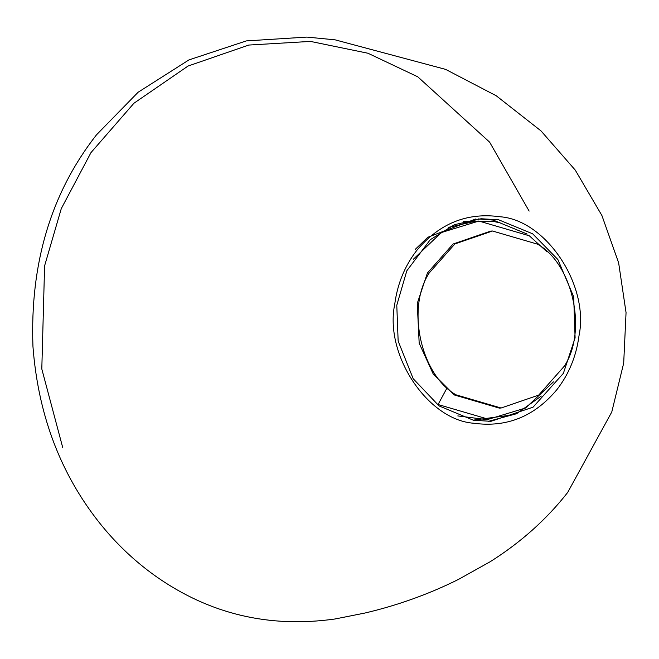 <?xml version="1.0" encoding="UTF-8"?>
<svg xmlns="http://www.w3.org/2000/svg" width="659" height="659" viewBox="0 0 659 659"><rect width="100%" height="100%" fill="white"/><g stroke="black" fill="none" stroke-linecap="round" stroke-linejoin="round"><path stroke-width="0.99" d="M429.24 272.925C406.059 308.115 420.821 375.169 456.069 394.848L501.095 408.012L538.708 395.095L564.376 366.099C587.548 330.909 572.795 263.855 537.546 244.168L492.52 231.012L454.908 243.929L429.24 272.925M492.52 231.012L490.7 231.103L453.079 244.019L427.411 273.015L417.262 303.387L419.19 343.248L433.128 373.81L454.249 394.939L499.267 408.094L501.095 408.012M417.246 303.461L419.173 343.174M62.679 447.395L41.805 368.974L44.598 265.849L61.279 208.631L90.975 152.616L133.942 103.232L188.037 66.048L248.764 45.059L310.48 41.41L367.986 53.255L417.765 76.806L489.604 142.122L529.136 211.094M547.151 251.944L529.301 235.782L478.887 221.045L441.332 232.561L413.308 259.292M478.887 221.045L475.543 221.21L448.655 227.322M446.522 388.884L438.07 404.511L488.484 419.248L525.544 408.02L553.445 381.891M457.791 415.92L485.139 419.404L488.484 419.248M500.313 222.948L492.602 221.226L463.458 221.605M473.08 420.178L509.629 415.285M478.393 218.928L493.253 220.098L527.175 234.069M473.78 423.243C506.722 427.74 534.457 416.504 556.995 389.527C568.964 374.073 576.287 356.181 578.989 335.851C589.583 285.471 546.113 219.974 499.959 216.745C467.017 212.239 439.281 223.483 416.743 250.461C404.783 265.915 397.451 283.807 394.749 304.137C384.156 354.509 427.625 420.014 473.78 423.243M498.739 219.826L481.128 218.747L454.521 224.661L430.286 239.695L406.817 270.783L396.784 305.257L398.151 341.065L413.201 378.727L439.067 405.919L473.434 420.244L490.947 421.315L533.032 407.188L563.371 373.348L575.101 337.869L573.684 296.764L557.852 259.489L532.661 233.805L498.739 219.826M473.516 420.269L490.947 421.315M541.311 396.051L516.598 413.704L488.204 421.406M475.641 219.01L427.856 237.256L415.228 249.39M567.704 492.43C546.69 519.284 520.849 542.382 490.189 561.723L458.656 579.319C429.05 594.097 397.723 605.357 364.666 613.092L335.085 618.974C269.094 628.307 209.249 614.015 155.565 576.114C132.706 559.862 112.565 540.248 95.16 517.266C58.692 469.051 37.958 412.122 32.95 346.477C29.91 263.419 51.089 192.873 96.478 134.848L138.135 92.235L188.96 59.903L246.326 40.907L306.905 37.085L335.176 39.853L445.583 69.368L496.211 95.753L540.998 130.894L575.274 170.121L601.906 215.509L618.636 262.834L626.05 312.621L623.694 363.109L611.774 411.99L567.704 492.43"/></g></svg>
